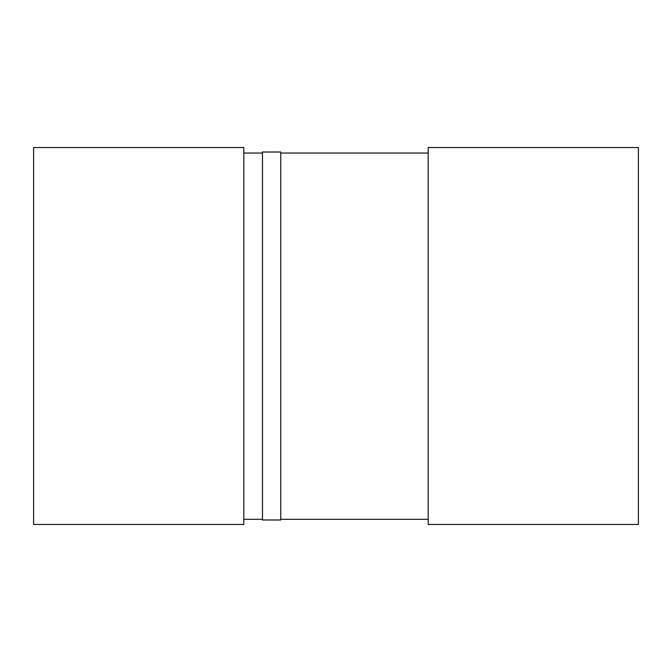 <?xml version="1.0" encoding="UTF-8"?>
<svg xmlns="http://www.w3.org/2000/svg" width="672" height="672" viewBox="0 0 672 672"><rect width="100%" height="100%" fill="white"/><g stroke="black" fill="none" stroke-linecap="round" stroke-linejoin="round"><path stroke-width="1.01" d="M243.827 153.04L262.475 153.04M280.77 153.04L428.173 153.04M428.173 519.305L280.77 519.305M262.475 519.305L243.827 519.305M638.4 524.479L638.4 147.521L428.173 147.521L428.173 524.479L638.4 524.479M243.827 524.479L243.827 147.521L33.6 147.521L33.6 524.479L243.827 524.479M280.77 152.006L262.475 152.006L262.475 519.994L280.77 519.994L280.77 152.006"/></g></svg>
